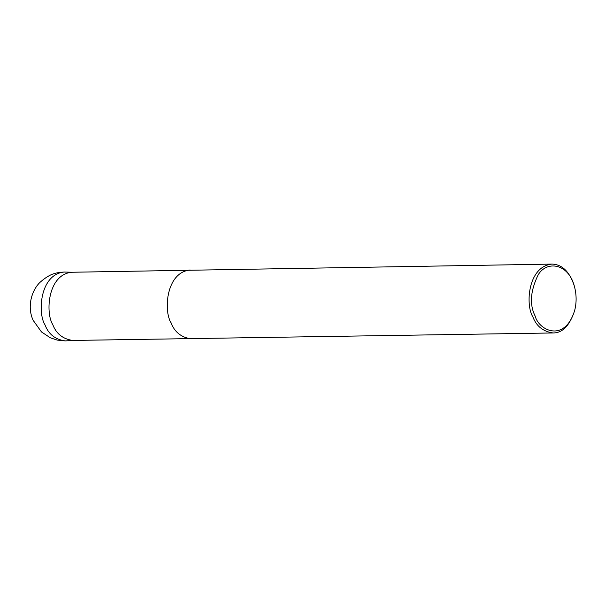 <?xml version="1.0" encoding="UTF-8"?>
<svg xmlns="http://www.w3.org/2000/svg" width="605" height="605" viewBox="0 0 605 605"><rect width="100%" height="100%" fill="white"/><g stroke="black" fill="none" stroke-linecap="round" stroke-linejoin="round"><path stroke-width="0.91" d="M73.507 340.418L65.234 340.91C55.252 339.534 48.498 334.157 44.967 324.802C37.48 313.201 39.801 274.383 64.107 272.038L72.403 272.258M574.75 310.161L574.591 310.796C569.668 325.588 562.514 332.977 553.121 332.962L72.744 340.449C62.89 339.057 56.22 333.741 52.726 324.492C45.33 313.019 47.598 274.64 71.632 272.258L552.002 264.09C562.075 264.415 569.464 271.569 574.183 285.545L574.357 286.173C576.557 294.348 576.686 302.341 574.75 310.161C564.896 342.982 538.828 330.723 535.1 315.916C529.39 304.67 530.366 291.073 538.027 275.116C546.277 260.43 568.284 262.963 574.357 286.173M553.121 332.962C543.139 331.585 536.385 326.208 532.854 316.854C525.367 305.253 527.689 266.434 552.002 264.09M191.256 338.861C181.303 337.454 174.558 332.084 171.034 322.745C163.562 311.151 165.861 272.386 190.136 269.981M65.234 340.91L57.172 340.086L50.336 337.794L41.48 331.941L33.109 320.264C26.461 305.669 32.39 288.85 40.807 281.643C50.797 273.097 56.507 272.651 64.107 272.038"/></g></svg>
